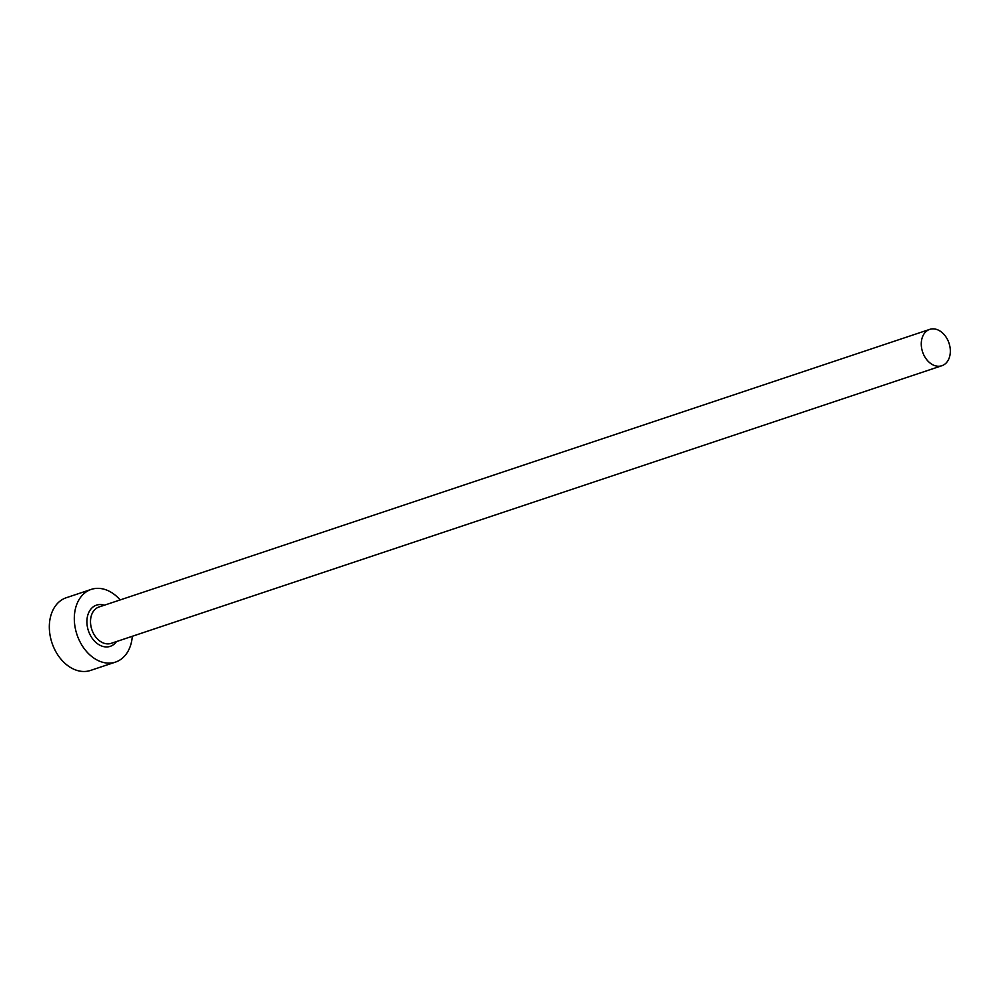 <?xml version="1.0" encoding="UTF-8"?>
<svg xmlns="http://www.w3.org/2000/svg" width="1000" height="1000" viewBox="0 0 1000 1000"><rect width="100%" height="100%" fill="white"/><g stroke="black" fill="none" stroke-linecap="round" stroke-linejoin="round"><path stroke-width="1.5" d="M935.8 365.913A19.163 13.925 71.5 0 0 941.875 365.725A19.163 13.925 71.5 0 0 950 347.137A19.163 13.925 71.5 0 0 935.8 329.2A19.163 13.925 71.5 0 0 929.725 329.387A19.163 13.925 71.5 0 0 921.6 347.975A19.163 13.925 71.5 0 0 935.8 365.913M120.162 599.925A38.325 27.85 71.5 0 0 103.362 589.038A38.325 27.85 71.5 0 0 91.225 589.4A38.325 27.85 71.5 0 0 74.975 626.587A38.325 27.85 71.5 0 0 103.362 662.45A38.325 27.85 71.5 0 0 115.512 662.087A38.325 27.85 71.5 0 0 132.312 636.275M91.225 589.4L66.25 597.75A38.325 27.85 71.5 0 0 50 634.938A38.325 27.85 71.5 0 0 78.4 670.8A38.325 27.85 71.5 0 0 90.538 670.438L115.512 662.087M116.487 641.562A21.713 15.775 -108.5 0 1 103.362 646.55A21.713 15.775 -108.5 0 1 86.9 621.688A21.713 15.775 -108.5 0 1 103.362 604.938A21.713 15.775 -108.5 0 1 104.338 605.212M929.725 329.387L98.963 607.013A19.163 13.925 71.5 0 0 90.838 625.612A19.163 13.925 71.5 0 0 105.037 643.538A19.163 13.925 71.5 0 0 111.1 643.363L941.875 365.725"/></g></svg>
